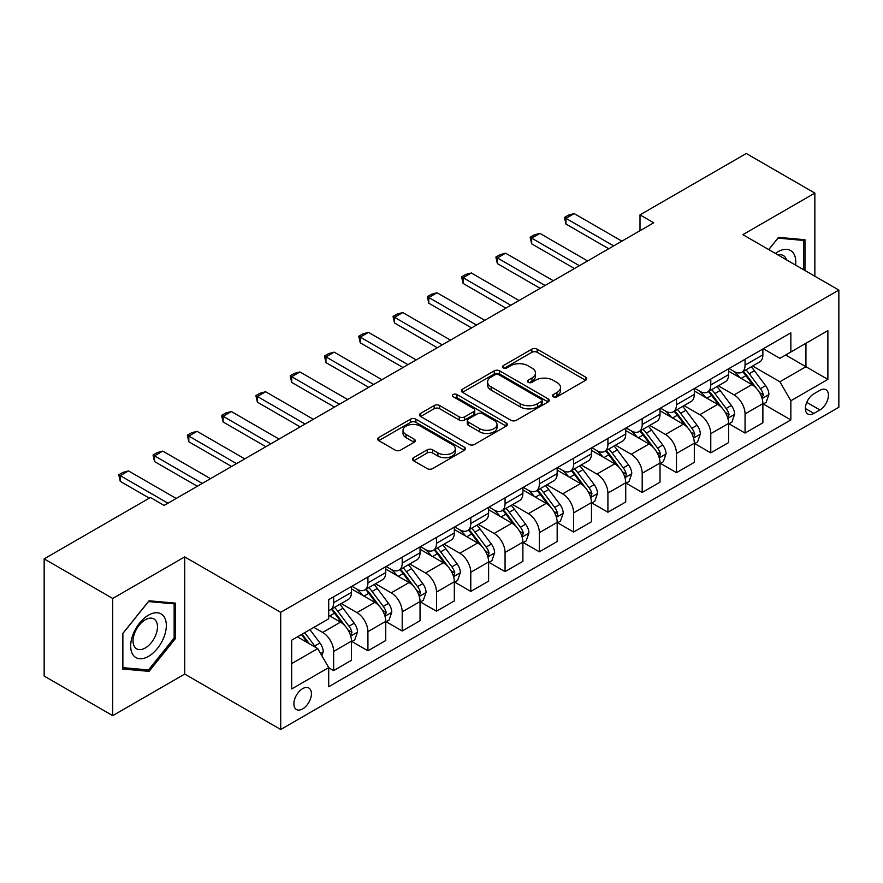 <?xml version="1.0" encoding="UTF-8"?>
<svg xmlns="http://www.w3.org/2000/svg" width="883" height="883" viewBox="0 0 883 883"><rect width="100%" height="100%" fill="white"/><g stroke="black" fill="none" stroke-linecap="round" stroke-linejoin="round"><path stroke-width="1.32" d="M553.277 396.776A2.66 1.534 0 0 0 557.041 396.776L585.65 380.253A3.808 2.196 0 0 0 586.765 378.708A3.808 2.196 0 0 0 585.65 377.151L537.184 349.171A3.808 2.196 0 0 0 531.809 349.171L503.2 365.683A2.66 1.534 0 0 0 502.416 366.776A2.66 1.534 0 0 0 503.2 367.858A2.66 1.534 0 0 0 506.963 367.858L510.672 365.728A12.185 7.031 0 0 1 527.902 365.728L531.941 368.056A12.185 7.031 0 0 1 535.506 373.034A12.185 7.031 0 0 1 531.941 378.001L528.233 380.143A2.66 1.534 0 0 0 527.46 381.224A2.66 1.534 0 0 0 528.233 382.317A2.66 1.534 0 0 0 532.008 382.317L535.705 380.176A12.185 7.031 0 0 1 552.935 380.176L556.974 382.516A12.185 7.031 0 0 1 560.539 387.482A12.185 7.031 0 0 1 556.974 392.46L553.277 394.591A2.66 1.534 0 0 0 552.493 395.683A2.66 1.534 0 0 0 553.277 396.776L553.277 394.591M302.648 708.917A12.417 7.163 120 0 0 310.761 697.978A12.417 7.163 120 0 0 308.851 688.034A12.417 7.163 120 0 0 302.648 688.641A12.417 7.163 120 0 0 294.547 699.579A12.417 7.163 120 0 0 296.445 709.524A12.417 7.163 120 0 0 302.648 708.917M413.619 457.659A3.808 2.196 0 0 0 412.504 459.215A3.808 2.196 0 0 0 413.619 460.771L427.217 468.619A3.808 2.196 0 0 0 432.593 468.619L464.37 450.275A3.808 2.196 0 0 0 465.484 448.73A3.808 2.196 0 0 0 464.37 447.173L415.904 419.193A3.808 2.196 0 0 0 410.518 419.193L378.752 437.538A3.808 2.196 0 0 0 377.637 439.083A3.808 2.196 0 0 0 378.752 440.639L395.176 450.12A3.808 2.196 0 0 0 400.562 450.12L414.16 442.273A3.808 2.196 0 0 0 415.275 440.716A3.808 2.196 0 0 0 414.16 439.16L406.014 434.469A10.188 5.883 0 0 1 403.034 430.308A10.188 5.883 0 0 1 409.315 424.878A10.188 5.883 0 0 1 420.418 426.147L452.317 444.568A10.188 5.883 0 0 1 455.297 448.73A10.188 5.883 0 0 1 449.017 454.16A10.188 5.883 0 0 1 437.913 452.88L432.593 449.811A3.808 2.196 0 0 0 427.217 449.811L413.619 457.659L413.619 460.771M184.713 556.897L112.715 598.464L44.15 558.873L44.15 676.058L112.715 715.638L184.713 674.071L280.706 729.501L280.706 612.316L184.713 556.897L184.713 674.071M814.854 276.224L814.854 193.09L742.857 234.657L838.85 290.077L280.706 612.316M814.854 193.09L746.278 153.499L639.998 214.867L639.998 230.695M44.15 558.873L150.43 497.515L164.139 505.429L653.718 222.781L639.998 214.867M510.937 420.286A3.808 2.196 0 0 0 516.323 420.286L548.089 401.942A3.808 2.196 0 0 0 549.204 400.385A3.808 2.196 0 0 0 548.089 398.829L499.635 370.849A3.808 2.196 0 0 0 494.248 370.849L462.482 389.193A3.808 2.196 0 0 0 461.368 390.75A3.808 2.196 0 0 0 462.482 392.306L510.937 420.286M454.259 397.35A2.66 1.534 0 0 1 456.964 397.725L456.964 394.558L506.224 423.001A3.808 2.196 0 0 1 507.339 424.557A3.808 2.196 0 0 1 506.224 426.114L474.458 444.447A3.808 2.196 0 0 1 469.072 444.447L420.617 416.478L420.617 413.365A3.808 2.196 0 0 0 419.502 414.922A3.808 2.196 0 0 0 420.617 416.478M420.617 413.365L434.215 405.518A3.808 2.196 0 0 1 439.602 405.518L459.248 416.864A3.808 2.196 0 0 0 464.635 416.864L473.652 411.655A3.808 2.196 0 0 0 474.767 410.098A3.808 2.196 0 0 0 473.652 408.542L453.189 396.732A2.66 1.534 0 0 1 452.416 395.65A2.66 1.534 0 0 1 454.061 394.226A2.66 1.534 0 0 1 456.964 394.558M819.921 390.319L813.894 393.796A12.02 6.943 120 0 0 806.036 404.392A12.02 6.943 120 0 0 807.879 414.028A12.02 6.943 120 0 0 813.894 413.432L819.921 409.955A12.02 6.943 120 0 0 827.779 399.359A12.02 6.943 120 0 0 825.936 389.723A12.02 6.943 120 0 0 819.921 390.319M280.706 729.501L838.85 407.262L838.85 290.077M763.287 348.752L779.877 358.332L790.848 351.997L790.848 332.836L328.708 599.645L328.708 618.806L291.677 640.186L291.677 688.961L328.708 667.581L328.708 686.742L790.848 419.922L790.848 400.761L779.877 381.765L752.614 366.015M790.848 351.997L827.879 330.617L827.879 379.392L790.848 400.761M112.715 598.464L112.715 715.638M785.638 354.999L805.936 366.721L805.936 343.288L827.879 330.617M779.877 381.765L805.936 366.721L827.879 379.392M291.677 663.619L317.737 648.586L297.439 636.864M328.708 667.747L333.642 670.594L333.642 651.433A15.519 8.962 -120 0 0 322.67 632.427L313.895 627.36M333.642 670.594L351.467 660.296L351.467 641.135A15.519 8.962 -120 0 0 340.496 622.14L328.708 615.33M351.887 641.533L367.924 650.793L367.924 631.643A15.519 8.962 -120 0 0 356.953 612.636L341.202 603.542M367.924 650.793L385.75 640.506L385.75 621.345A15.519 8.962 -120 0 0 374.778 602.338L351.467 588.884M386.169 621.742L402.207 631.003L402.207 611.842A15.519 8.962 -120 0 0 391.235 592.846L375.485 583.751M402.207 631.003L420.043 620.716L420.043 601.555A15.519 8.962 -120 0 0 409.072 582.548L385.75 569.094M420.451 601.952L436.5 611.213L436.5 592.052A15.519 8.962 -120 0 0 425.529 573.045L409.767 563.95M436.5 611.213L454.326 600.915L454.326 581.754A15.519 8.962 -120 0 0 443.354 562.758L420.043 549.292M454.734 582.151L470.782 591.422L470.782 572.261A15.519 8.962 -120 0 0 459.811 553.255L444.061 544.16M470.782 591.422L488.608 581.124L488.608 561.963A15.519 8.962 -120 0 0 477.637 542.957L454.326 529.502M489.016 562.361L505.065 571.621L505.065 552.46A15.519 8.962 -120 0 0 494.094 533.464L478.343 524.37M505.065 571.621L522.891 561.334L522.891 542.173A15.519 8.962 -120 0 0 511.919 523.166L488.608 509.712M523.299 542.57L539.347 551.831L539.347 532.67A15.519 8.962 -120 0 0 528.376 513.663L512.626 504.568M539.347 551.831L557.173 541.533L557.173 522.372A15.519 8.962 -120 0 0 546.202 503.376L522.891 489.91M557.581 522.769L573.63 532.041L573.63 512.88A15.519 8.962 -120 0 0 562.659 493.873L546.908 484.778M573.63 532.041L591.455 521.743L591.455 502.582A15.519 8.962 -120 0 0 580.484 483.586L557.173 470.12M591.864 502.979L607.912 512.239L607.912 493.078A15.519 8.962 -120 0 0 596.941 474.083L581.191 464.988M607.912 512.239L625.738 501.952L625.738 482.791A15.519 8.962 -120 0 0 614.767 463.785L591.455 450.33M626.157 483.189L642.195 492.449L642.195 473.288A15.519 8.962 -120 0 0 631.224 454.281L615.473 445.198M642.195 492.449L660.02 482.162L660.02 463.001A15.519 8.962 -120 0 0 649.049 443.994L625.738 430.54M660.44 463.387L676.477 472.659L676.477 453.498A15.519 8.962 -120 0 0 665.506 434.491L649.756 425.396M676.477 472.659L694.314 462.361L694.314 443.2A15.519 8.962 -120 0 0 683.343 424.204L660.02 410.738M694.722 443.597L710.771 452.858L710.771 433.696A15.519 8.962 -120 0 0 699.8 414.701L684.038 405.606M710.771 452.858L728.596 442.571L728.596 423.41A15.519 8.962 -120 0 0 717.625 404.403L694.314 390.948M729.005 423.807L745.053 433.067L745.053 413.906A15.519 8.962 -120 0 0 734.082 394.911L718.332 385.816M745.053 433.067L762.879 422.78L762.879 403.619A15.519 8.962 -120 0 0 751.908 384.613L728.596 371.158M729.005 368.542L734.082 371.467A15.519 8.962 -120 0 0 741.841 372.24A15.519 8.962 -120 0 0 745.053 365.132L745.053 359.282M694.722 388.332L699.8 391.268A15.519 8.962 -120 0 0 707.548 392.03A15.519 8.962 -120 0 0 710.771 384.933L710.771 379.072M660.44 408.123L665.506 411.059A15.519 8.962 -120 0 0 673.265 411.82A15.519 8.962 -120 0 0 676.477 404.723L676.477 398.862M626.157 427.924L631.224 430.849A15.519 8.962 -120 0 0 638.983 431.621A15.519 8.962 -120 0 0 642.195 424.513L642.195 418.652M591.864 447.714L596.941 450.639A15.519 8.962 -120 0 0 604.7 451.412A15.519 8.962 -120 0 0 607.912 444.315L607.912 438.454M557.581 467.504L562.659 470.44A15.519 8.962 -120 0 0 570.418 471.202A15.519 8.962 -120 0 0 573.63 464.105L573.63 458.244M523.299 487.306L528.376 490.231A15.519 8.962 -120 0 0 536.136 491.003A15.519 8.962 -120 0 0 539.347 483.895L539.347 478.034M489.016 507.096L494.094 510.021A15.519 8.962 -120 0 0 501.853 510.793A15.519 8.962 -120 0 0 505.065 503.696L505.065 497.835M454.734 526.886L459.811 529.822A15.519 8.962 -120 0 0 467.571 530.584A15.519 8.962 -120 0 0 470.782 523.487L470.782 517.626M420.451 546.687L425.529 549.612A15.519 8.962 -120 0 0 433.277 550.385A15.519 8.962 -120 0 0 436.5 543.277L436.5 537.416M386.169 566.478L391.235 569.403A15.519 8.962 -120 0 0 398.995 570.175A15.519 8.962 -120 0 0 402.207 563.067L402.207 557.217M351.887 586.268L356.953 589.204A15.519 8.962 -120 0 0 364.712 589.965A15.519 8.962 -120 0 0 367.924 582.868L367.924 577.007M763.287 404.017L790.848 419.922M741.841 372.24L759.667 361.942A15.519 8.962 -120 0 0 762.879 354.845L762.879 348.984M707.548 392.03L725.385 381.743A15.519 8.962 -120 0 0 728.596 374.635L728.596 368.774M673.265 411.82L691.091 401.533A15.519 8.962 -120 0 0 694.314 394.425L694.314 388.575M638.983 431.621L656.809 421.323A15.519 8.962 -120 0 0 660.02 414.226L660.02 408.365M604.7 451.412L622.526 441.125A15.519 8.962 -120 0 0 625.738 434.017L625.738 428.156M570.418 471.202L588.244 460.915A15.519 8.962 -120 0 0 591.455 453.807L591.455 447.957M536.136 491.003L553.961 480.705A15.519 8.962 -120 0 0 557.173 473.608L557.173 467.747M501.853 510.793L519.679 500.506A15.519 8.962 -120 0 0 522.891 493.398L522.891 487.537M467.571 530.584L485.396 520.297A15.519 8.962 -120 0 0 488.608 513.189L488.608 507.328M433.277 550.385L451.114 540.087A15.519 8.962 -120 0 0 454.326 532.99L454.326 527.129M398.995 570.175L416.82 559.877A15.519 8.962 -120 0 0 420.043 552.78L420.043 546.919M364.712 589.965L382.538 579.678A15.519 8.962 -120 0 0 385.75 572.57L385.75 566.709M328.708 610.385A15.519 8.962 -120 0 0 330.43 609.767L348.255 599.469A15.519 8.962 -120 0 0 351.467 592.372L351.467 586.511M330.43 609.767A15.519 8.962 -120 0 0 333.642 602.659L333.642 596.798M317.737 648.586L328.708 667.581M804.976 270.518L804.976 239.734L778.508 237.372L768.696 249.58M122.594 668.994L149.061 671.356L175.529 638.431L175.529 603.144L149.061 600.782L122.594 633.707L122.594 668.994M174.15 637.647L175.529 638.431M146.258 669.744L149.061 671.356M554.336 397.151L556.974 395.628A12.185 7.031 0 0 0 560.539 390.65L560.539 387.482M535.506 373.034L535.506 376.202A12.185 7.031 0 0 1 531.941 381.169L529.303 382.692M585.595 380.286L537.184 352.339A3.808 2.196 0 0 0 531.809 352.339L504.27 368.233M548.045 401.975L499.635 374.017A3.808 2.196 0 0 0 494.248 374.017L462.526 392.328M541.356 401.478A2.66 1.534 0 0 0 542.14 400.385A2.66 1.534 0 0 0 541.356 399.293L498.829 374.745A2.66 1.534 0 0 0 495.054 374.745L491.158 376.997A12.185 7.031 0 0 0 487.582 381.964A12.185 7.031 0 0 0 491.158 386.942L520.23 403.73A12.185 7.031 0 0 0 537.46 403.73L541.356 401.478L541.356 404.646A2.66 1.534 0 0 0 542.14 403.553L542.14 400.385M487.582 381.964L487.582 385.131A12.185 7.031 0 0 0 491.158 390.109L491.158 386.942M541.356 404.646L537.46 406.897A12.185 7.031 0 0 1 520.23 406.897L491.158 390.109M420.672 416.5L434.215 408.686L434.215 405.518M474.767 410.098L474.767 413.266A3.808 2.196 0 0 1 473.652 414.822L464.635 420.032A3.808 2.196 0 0 1 459.248 420.032L439.602 408.686A3.808 2.196 0 0 0 434.215 408.686M456.964 397.725L506.18 426.136M479.646 428.63A10.188 5.883 0 0 0 490.738 429.911A10.188 5.883 0 0 0 497.03 424.48A10.188 5.883 0 0 0 494.05 420.319L482.802 413.829A3.808 2.196 0 0 0 477.427 413.829L468.398 419.039A3.808 2.196 0 0 0 467.284 420.595A3.808 2.196 0 0 0 468.398 422.151L479.646 428.63L479.646 431.798A10.188 5.883 0 0 0 490.738 433.078A10.188 5.883 0 0 0 497.03 427.648L497.03 424.48M467.284 420.595L467.284 423.763A3.808 2.196 0 0 0 468.398 425.308L468.398 422.151M479.646 431.798L468.398 425.308M455.297 448.73L455.297 451.886A10.188 5.883 0 0 1 449.017 457.328A10.188 5.883 0 0 1 437.913 456.047L432.593 452.979A3.808 2.196 0 0 0 427.217 452.979L413.674 460.805M403.034 430.308L403.034 433.476A10.188 5.883 0 0 0 406.014 437.626L406.014 434.469M414.105 442.306L406.014 437.626M464.315 450.308L415.904 422.361A3.808 2.196 0 0 0 410.518 422.361L378.807 440.672M762.879 404.248L766.168 402.35L768.905 394.425A10.276 5.938 -120 0 0 765.627 385.683L754.424 370.717A29.669 17.13 -120 0 0 751.19 366.842M740.042 377.758A29.669 17.13 -120 0 0 733.961 371.401M761.941 397.957L763.365 394.867A10.276 5.938 -120 0 0 760.418 388.686L749.214 373.73A29.669 17.13 -120 0 0 745.969 369.845M743.21 371.445A24.636 14.216 60 0 1 747.261 376.037L756.742 388.697M742.68 371.754A29.669 17.13 60 0 1 745.925 375.628L753.376 385.573M613.674 245.893L565.948 218.344L565.948 224.05L564.447 217.472L568.553 215.099L574.182 213.598L621.897 241.147M608.74 248.752L565.948 224.05M574.182 213.598L565.948 218.344L564.447 217.472M728.596 424.039L731.886 422.14L734.623 414.226A10.276 5.938 -120 0 0 731.345 405.474L720.142 390.507A29.669 17.13 -120 0 0 716.897 386.633M705.76 397.56A29.669 17.13 -120 0 0 699.678 391.202M727.658 417.747L729.082 414.668A10.276 5.938 -120 0 0 726.135 408.476L714.932 393.52A29.669 17.13 -120 0 0 711.687 389.646M708.928 391.235A24.636 14.216 60 0 1 712.967 395.838L722.46 408.498M708.398 391.544A29.669 17.13 60 0 1 711.632 395.418L719.082 405.363M694.314 443.84L697.603 441.93L700.34 434.017A10.276 5.938 -120 0 0 697.062 425.264L685.859 410.308A29.669 17.13 -120 0 0 682.614 406.423M671.477 417.35A29.669 17.13 -120 0 0 665.396 410.992M693.376 437.538L694.789 434.458A10.276 5.938 -120 0 0 691.853 428.277L680.65 413.31A29.669 17.13 -120 0 0 677.404 409.436M674.645 411.025A24.636 14.216 60 0 1 678.685 415.628L688.177 428.288M674.115 411.335A29.669 17.13 60 0 1 677.349 415.22L684.8 425.164M660.02 463.63L663.321 461.732L666.058 453.807A10.276 5.938 -120 0 0 662.78 445.054L651.577 430.098A29.669 17.13 -120 0 0 648.332 426.224M637.184 437.14A29.669 17.13 -120 0 0 631.113 430.783M659.093 457.339L660.506 454.248A10.276 5.938 -120 0 0 657.57 448.067L646.356 433.111A29.669 17.13 -120 0 0 643.122 429.226M640.363 430.827A24.636 14.216 60 0 1 644.402 435.418L653.884 448.078M639.833 431.136A29.669 17.13 60 0 1 643.067 435.01L650.517 444.955M579.391 265.695L531.665 238.145L531.665 243.84L530.153 237.273L534.27 234.889L539.899 233.388L587.614 260.938M574.458 268.542L531.665 243.84M539.899 233.388L531.665 238.145L530.153 237.273M545.109 285.485L497.383 257.935L497.383 263.631L495.871 257.063L499.988 254.69L505.606 253.178L553.332 280.739M540.164 288.333L497.383 263.631M505.606 253.178L497.383 257.935L495.871 257.063M510.827 305.275L463.1 277.726L463.1 283.432L461.588 276.854L465.705 274.481L471.323 272.979L519.049 300.529M505.882 308.134L463.1 283.432M471.323 272.979L463.1 277.726L461.588 276.854M625.738 483.42L629.038 481.522L631.775 473.608A10.276 5.938 -120 0 0 628.497 464.855L617.283 449.889A29.669 17.13 -120 0 0 614.049 446.014M602.901 456.941A29.669 17.13 -120 0 0 596.831 450.584M624.8 477.129L626.003 475.838L626.224 474.039A10.276 5.938 -120 0 0 623.288 467.858L612.074 452.902A29.669 17.13 -120 0 0 608.84 449.028M606.08 450.617A24.636 14.216 60 0 1 610.12 455.22L619.601 467.88M605.55 450.926A29.669 17.13 60 0 1 608.784 454.8L616.235 464.745M476.533 325.076L428.818 297.516L428.818 303.222L427.306 296.655L431.423 294.271L437.041 292.77L484.767 320.319M471.599 327.924L428.818 303.222M437.041 292.77L428.818 297.516L427.306 296.655M795.605 265.11A25.21 14.558 120 0 0 793.398 253.134A25.21 14.558 120 0 0 775.406 253.443M786.455 259.823A17.263 9.967 120 0 0 785.285 257.317A17.263 9.967 120 0 0 783.342 255.518A17.263 9.967 120 0 0 778.066 254.988M777.912 238.123L803.607 240.441L803.607 269.734M801.907 239.459L803.607 240.441M768.751 249.613L777.967 238.156M148.51 615.164A25.21 14.558 120 0 0 130.684 646.047A25.21 14.558 120 0 0 148.51 656.345A25.21 14.558 120 0 0 166.335 625.462A25.21 14.558 120 0 0 148.51 615.164M145.265 619.789A17.263 9.967 120 0 0 133.984 634.998A17.263 9.967 120 0 0 136.633 648.828A17.263 9.967 120 0 0 145.265 647.979A17.263 9.967 120 0 0 156.545 632.769A17.263 9.967 120 0 0 153.896 618.928A17.263 9.967 120 0 0 145.265 619.789M174.15 638.045L148.51 669.943L122.869 667.658L122.869 633.464L148.51 601.566L174.15 603.851L174.15 638.045M172.45 602.868L174.15 603.851M591.455 503.222L594.745 501.312L597.493 493.398A10.276 5.938 -120 0 0 594.215 484.646L583.001 469.69A29.669 17.13 -120 0 0 579.767 465.805M568.619 476.732A29.669 17.13 -120 0 0 562.548 470.374M590.517 496.919L591.941 493.84A10.276 5.938 -120 0 0 588.994 487.659L577.791 472.692A29.669 17.13 -120 0 0 574.557 468.818M571.798 470.407A24.636 14.216 60 0 1 575.837 475.01L585.319 487.67M571.268 470.716A29.669 17.13 60 0 1 574.502 474.59L581.952 484.535M557.173 523.012L560.462 521.113L563.211 513.189A10.276 5.938 -120 0 0 559.921 504.436L548.718 489.48A29.669 17.13 -120 0 0 545.484 485.606M534.336 496.522A29.669 17.13 -120 0 0 528.266 490.164M556.235 516.71L557.438 515.429L557.659 513.63A10.276 5.938 -120 0 0 554.712 507.449L543.509 492.493A29.669 17.13 -120 0 0 540.275 488.608M537.515 490.208A24.636 14.216 60 0 1 541.555 494.8L551.036 507.46M536.974 490.506A29.669 17.13 60 0 1 540.219 494.392L547.67 504.336M522.891 542.802L526.18 540.904L528.928 532.99A10.276 5.938 -120 0 0 525.639 524.237L514.436 509.27A29.669 17.13 -120 0 0 511.202 505.396M500.054 516.312A29.669 17.13 -120 0 0 493.983 509.955M521.952 536.511L523.376 533.42A10.276 5.938 -120 0 0 520.429 527.239L509.226 512.283A29.669 17.13 -120 0 0 505.992 508.409M503.222 509.999A24.636 14.216 60 0 1 507.272 514.59L516.754 527.25M502.692 510.308A29.669 17.13 60 0 1 505.937 514.182L513.387 524.127M488.608 562.592L491.897 560.694L494.635 552.78A10.276 5.938 -120 0 0 491.356 544.027L480.153 529.072A29.669 17.13 -120 0 0 476.919 525.186M465.771 536.113A29.669 17.13 -120 0 0 459.69 529.756M487.67 556.301L489.094 553.222A10.276 5.938 -120 0 0 486.147 547.041L474.944 532.074A29.669 17.13 -120 0 0 471.699 528.2M468.939 529.789A24.636 14.216 60 0 1 472.99 534.392L482.471 547.052M468.409 530.098A29.669 17.13 60 0 1 471.654 533.972L479.105 543.917M454.326 582.394L457.615 580.495L460.352 572.57A10.276 5.938 -120 0 0 457.074 563.818L445.871 548.862A29.669 17.13 -120 0 0 442.626 544.988M431.489 555.904A29.669 17.13 -120 0 0 425.407 549.546M453.387 576.091L454.811 573.012A10.276 5.938 -120 0 0 451.864 566.831L440.661 551.864A29.669 17.13 -120 0 0 437.416 547.99M434.657 549.59A24.636 14.216 60 0 1 438.696 554.182L448.189 566.842M434.127 549.888A29.669 17.13 60 0 1 437.361 553.773L444.811 563.718M442.251 344.867L394.535 317.317L394.535 323.012L393.023 316.445L397.14 314.072L402.758 312.56L450.485 340.121M437.317 347.714L394.535 323.012M402.758 312.56L394.535 317.317L393.023 316.445M407.968 364.657L360.242 337.107L360.242 342.814L358.741 336.235L362.858 333.862L368.476 332.361L416.202 359.911M403.034 367.516L360.242 342.814M368.476 332.361L360.242 337.107L358.741 336.235M373.686 384.458L325.959 356.898L325.959 362.604L324.458 356.026L328.564 353.653L334.193 352.151L381.92 379.701M368.752 387.306L325.959 362.604M334.193 352.151L325.959 356.898L324.458 356.026M339.403 404.248L291.677 376.699L291.677 382.394L290.176 375.827L294.282 373.454L299.911 371.942L347.626 399.502M334.469 407.096L291.677 382.394M299.911 371.942L291.677 376.699L290.176 375.827M305.121 424.039L257.394 396.489L257.394 402.184L255.882 395.617L259.999 393.244L265.628 391.743L313.344 419.293M300.187 426.886L257.394 402.184M265.628 391.743L257.394 396.489L255.882 395.617M420.043 602.184L423.332 600.285L426.07 592.372A10.276 5.938 -120 0 0 422.791 583.619L411.588 568.652A29.669 17.13 -120 0 0 408.343 564.778M397.207 575.694A29.669 17.13 -120 0 0 391.125 569.336M419.105 595.893L420.518 592.802A10.276 5.938 -120 0 0 417.582 586.621L406.379 571.665A29.669 17.13 -120 0 0 403.134 567.78M400.374 569.38A24.636 14.216 60 0 1 404.414 573.972L413.906 586.632M399.844 569.69A29.669 17.13 60 0 1 403.078 573.564L410.529 583.508M270.838 443.84L223.112 416.279L223.112 421.986L221.6 415.407L225.717 413.034L231.335 411.533L279.061 439.083M265.893 446.688L223.112 421.986M231.335 411.533L223.112 416.279L221.6 415.407M385.75 621.974L389.05 620.076L391.787 612.162A10.276 5.938 -120 0 0 388.509 603.409L377.306 588.453A29.669 17.13 -120 0 0 374.061 584.568M362.913 595.495A29.669 17.13 -120 0 0 356.842 589.138M384.822 615.683L386.235 612.603A10.276 5.938 -120 0 0 383.299 606.411L372.085 591.455A29.669 17.13 -120 0 0 368.851 587.581M366.092 589.171A24.636 14.216 60 0 1 370.132 593.773L379.613 606.433M365.562 589.48A29.669 17.13 60 0 1 368.796 593.354L376.246 603.299M236.556 463.63L188.83 436.081L188.83 441.776L187.317 435.209L191.434 432.825L197.052 431.323L244.779 458.873M231.611 466.478L188.83 441.776M197.052 431.323L188.83 436.081L187.317 435.209M351.467 641.775L354.767 639.877L357.505 631.952A10.276 5.938 -120 0 0 354.226 623.199L343.012 608.244A29.669 17.13 -120 0 0 339.778 604.369M350.529 635.473L351.953 632.394A10.276 5.938 -120 0 0 349.017 626.213L337.803 611.246A29.669 17.13 -120 0 0 334.569 607.372M331.809 608.972A24.636 14.216 60 0 1 335.849 613.564L345.33 626.224M331.28 609.27A29.669 17.13 60 0 1 334.514 613.155L341.964 623.1M202.262 483.42L154.547 455.871L154.547 461.566L153.035 454.999L157.152 452.626L162.77 451.114L210.496 478.674M197.328 486.268L154.547 461.566M162.77 451.114L154.547 455.871L153.035 454.999M321.854 655.705L323.222 651.742A10.276 5.938 -120 0 0 319.944 642.99L309.944 629.645M315.661 647.382A10.276 5.938 -120 0 0 314.723 646.003L304.723 632.658M302.152 634.137L309.337 643.729M301.434 634.557L307.527 642.692M167.98 503.211L120.265 475.661L120.265 481.367L118.752 474.789L122.869 472.416L128.488 470.915L176.214 498.465M149.337 498.144L120.265 481.367M128.488 470.915L120.265 475.661L118.752 474.789M322.67 632.427L340.496 622.14M356.953 612.636L374.778 602.338M391.235 592.846L409.072 582.548M425.529 573.045L443.354 562.758M459.811 553.255L477.637 542.957M494.094 533.464L511.919 523.166M528.376 513.663L546.202 503.376M562.659 493.873L580.484 483.586M596.941 474.083L614.767 463.785M631.224 454.281L649.049 443.994M665.506 434.491L683.343 424.204M699.8 414.701L717.625 404.403M734.082 394.911L751.908 384.613M745.053 365.132L762.879 354.845M745.053 413.906L762.879 403.619M710.771 433.696L728.596 423.41M710.771 384.933L728.596 374.635M676.477 453.498L694.314 443.2M676.477 404.723L694.314 394.425M642.195 473.288L660.02 463.001M642.195 424.513L660.02 414.226M607.912 493.078L625.738 482.791M607.912 444.315L625.738 434.017M573.63 512.88L591.455 502.582M573.63 464.105L591.455 453.807M539.347 532.67L557.173 522.372M539.347 483.895L557.173 473.608M505.065 552.46L522.891 542.173M505.065 503.696L522.891 493.398M470.782 572.261L488.608 561.963M470.782 523.487L488.608 513.189M436.5 592.052L454.326 581.754M436.5 543.277L454.326 532.99M402.207 611.842L420.043 601.555M402.207 563.067L420.043 552.78M367.924 631.643L385.75 621.345M367.924 582.868L385.75 572.57M333.642 651.433L351.467 641.135M333.642 602.659L351.467 592.372M806.775 402.361L819.921 409.955M805.384 408.52L813.894 413.432M556.974 395.628L556.974 392.46M528.233 382.317L528.233 380.143M531.941 381.169L531.941 378.001M503.2 367.858L503.2 365.683M531.809 352.339L531.809 349.171M537.184 352.339L537.184 349.171M585.65 380.253L585.65 377.151M462.482 392.306L462.482 389.193M494.248 374.017L494.248 370.849M499.635 374.017L499.635 370.849M548.089 401.942L548.089 398.829M520.23 406.897L520.23 403.73M537.46 406.897L537.46 403.73M439.602 408.686L439.602 405.518M459.248 420.032L459.248 416.864M464.635 420.032L464.635 416.864M473.652 414.822L473.652 411.655M506.224 426.114L506.224 423.001M427.217 452.979L427.217 449.811M432.593 452.979L432.593 449.811M437.913 456.047L437.913 452.88M414.16 442.273L414.16 439.16M378.752 440.639L378.752 437.538M410.518 422.361L410.518 419.193M415.904 422.361L415.904 419.193M464.37 450.275L464.37 447.173M762.106 398.52L768.839 394.624M749.214 373.73L754.424 370.717M741.135 378.388L745.925 375.628M760.418 388.686L765.627 385.683M759.601 392.703L763.365 394.867M727.824 418.31L734.557 414.425M714.932 393.52L720.142 390.507M706.853 398.189L711.632 395.418M726.135 408.476L731.345 405.474M725.318 412.493L729.082 414.668M693.541 438.1L700.274 434.215M680.65 413.31L685.859 410.308M672.559 417.979L677.349 415.22M691.853 428.277L697.062 425.264M691.036 432.284L694.789 434.458M659.259 457.902L665.992 454.005M646.356 433.111L651.577 430.098M638.277 437.769L643.067 435.01M657.57 448.067L662.78 445.054M656.753 452.085L660.506 454.248M624.976 477.692L631.709 473.807M612.074 452.902L617.283 449.889M603.994 457.571L608.784 454.8M623.288 467.858L628.497 464.855M622.471 471.875L626.224 474.039M590.694 497.482L597.427 493.597M577.791 472.692L583.001 469.69M569.712 477.361L574.502 474.59M588.994 487.659L594.215 484.646M588.188 491.665L591.941 493.84M556.411 517.283L563.144 513.387M543.509 492.493L548.718 489.48M535.429 497.151L540.219 494.392M554.712 507.449L559.921 504.436M553.906 511.467L557.659 513.63M522.118 537.074L528.851 533.189M509.226 512.283L514.436 509.27M501.147 516.952L505.937 514.182M520.429 527.239L525.639 524.237M519.612 531.257L523.376 533.42M487.835 556.864L494.568 552.979M474.944 532.074L480.153 529.072M466.864 536.743L471.654 533.972M486.147 547.041L491.356 544.027M485.33 551.047L489.094 553.222M453.553 576.654L460.286 572.769M440.661 551.864L445.871 548.862M432.571 556.533L437.361 553.773M451.864 566.831L457.074 563.818M451.047 570.837L454.811 573.012M419.27 596.455L426.003 592.57M406.379 571.665L411.588 568.652M398.288 576.323L403.078 573.564M417.582 586.621L422.791 583.619M416.765 590.639L420.518 592.802M384.988 616.246L391.721 612.361M372.085 591.455L377.306 588.453M364.006 596.124L368.796 593.354M383.299 606.411L388.509 603.409M382.482 610.429L386.235 612.603M350.706 636.036L357.438 632.151M337.803 611.246L343.012 608.244M329.723 615.915L334.514 613.155M349.017 626.213L354.226 623.199M348.2 630.219L351.953 632.394M320.551 653.453L323.156 651.941M314.723 646.003L319.944 642.99"/></g></svg>
